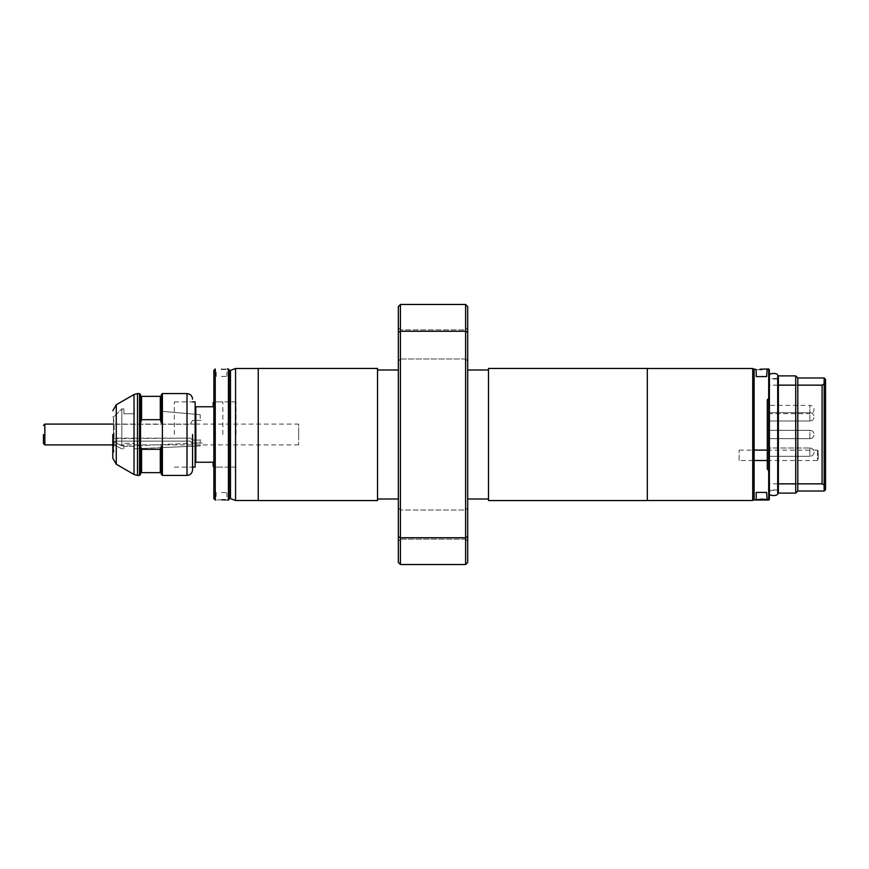 <?xml version="1.0" encoding="UTF-8"?>
<svg xmlns="http://www.w3.org/2000/svg" width="869" height="869" viewBox="0 0 869 869"><rect width="100%" height="100%" fill="white"/><g stroke="black" fill="none" stroke-linecap="round" stroke-linejoin="round"><path stroke-width="0.65" stroke-dasharray="4.34 3.26" d="M769.369 492.929L769.369 376.071L769.369 492.929C767.892 489.432 779.178 489.432 777.701 492.929L777.701 376.071C779.178 379.568 767.892 379.568 769.369 376.071M230.502 498.654L230.502 370.346M235.553 500.49L235.553 368.51M258.245 500.555L258.245 368.445M377.537 368.445L377.537 500.555M398.339 434.5L398.339 369.998L398.339 434.5M398.339 524.594L398.339 541.235L398.339 524.594M400.413 524.594L400.413 539.16L400.413 510.027L398.339 507.952L400.413 510.027L400.413 524.594M400.413 539.16L398.339 541.235L400.413 539.16L465.61 539.16L465.61 524.594L465.61 539.16L465.61 524.594L465.61 539.16L400.413 539.16M398.339 344.406L398.339 361.048L398.339 344.406M400.413 344.406L400.413 358.973L400.413 329.84L398.339 327.765L400.413 329.84L400.413 344.406M400.413 358.973L398.339 361.048L400.413 358.973L465.61 358.973L465.61 344.406L465.61 358.973L465.61 344.406L465.61 358.973L400.413 358.973M398.339 562.46L398.339 306.54M398.339 332.295L400.413 331.263L400.413 304.465M467.696 524.594L467.696 541.235L467.696 524.594M467.696 344.406L467.696 361.048L467.696 344.406M753.423 369.206L753.423 499.794M752.728 368.51L752.728 500.49M647.318 368.445L647.318 500.555M488.497 500.555L488.497 368.445M467.696 434.5L467.696 369.998L467.696 434.5M488.497 434.5L488.497 499.002L488.497 434.5M647.318 434.5L647.318 500.49L647.318 434.5M467.696 306.54L467.696 562.46M465.61 564.535L465.61 537.737L467.696 536.705M400.413 564.535L400.413 537.737L465.61 537.737L465.61 331.263L467.696 332.295M398.339 536.705L400.413 537.737L400.413 331.263L465.61 331.263L465.61 304.465M465.61 344.406L465.61 329.84L465.61 344.406M465.61 524.594L465.61 510.027L465.61 524.594M753.423 434.5L753.423 499.349L753.423 434.5M258.245 434.5L258.245 500.49L258.245 434.5M230.502 434.5L230.502 492.31L230.502 434.5M214.556 434.5L214.556 401.902L214.556 434.5M222.877 434.5L222.877 401.902L222.877 434.5M213.861 498.654L213.861 370.346M195.829 462.243L195.829 424.094L298.664 424.094L298.664 434.5L298.664 424.094M195.829 420.39L202.195 420.39L195.829 420.39L195.829 414.296L200.185 414.676L200.185 418.467L200.185 414.676L161.352 411.276M196.524 406.757L213.166 406.757L213.166 402.597M213.166 466.403L213.166 462.243L196.524 462.243M174.332 434.5L174.332 401.902L174.332 434.5M195.134 401.902L195.134 467.098M221.486 376.418L226.69 376.418L221.486 376.418M221.486 369.477L226.69 369.477L221.486 369.477M221.486 492.582L226.69 492.582L221.486 492.582M221.486 499.523L226.69 499.523L221.486 499.523M221.486 369.195C228.829 368.945 228.829 368.945 221.486 369.195M228.428 368.967L228.428 500.033M229.123 369.651L229.123 499.349M226.69 492.582L227.211 500.033L225.473 499.925M221.486 499.805C214.143 500.055 214.143 500.055 221.486 499.805M215.251 368.967L215.251 500.033M236.053 434.5L236.053 401.902L236.053 434.5M216.283 376.418L216.088 368.988M229.123 434.5L229.123 489.29L229.123 434.5M769.652 420.52L769.652 413.166L769.652 420.52M769.652 448.48L769.652 455.834L769.652 448.48M769.652 434.5C769.652 441.213 769.652 441.213 769.652 434.5C769.652 427.787 769.652 427.787 769.652 434.5C769.652 427.787 769.652 427.787 769.652 434.5C769.652 441.213 769.652 441.213 769.652 434.5M769.652 414.73L769.652 404.335L769.652 414.73M769.652 445.254L769.652 423.746L769.652 445.254M769.652 467.098L769.652 401.902L769.652 467.098M769.652 460.505L769.652 450.109L769.652 460.505M767.294 450.109L817.501 450.109A0.695 0.695 0 0 1 818.196 450.794L818.196 459.81L818.196 450.794M767.294 460.505L817.501 460.505A0.695 0.695 0 0 0 818.196 459.81M739.139 460.505L739.139 450.109L739.139 460.505L754.118 460.505M739.139 450.109L754.118 450.109M768.956 413.698L768.956 409.538L768.956 413.698L809.875 413.698L809.875 409.538L809.875 413.698A4.16 4.16 0 0 0 814.036 409.538A4.16 4.16 0 0 0 809.875 405.367L809.875 409.538L809.875 405.367L768.956 405.367L768.956 409.538L768.956 405.367M809.875 421.009A4.16 4.16 0 0 0 814.036 416.848A4.16 4.16 0 0 0 809.875 412.688L809.875 421.009A4.16 4.16 0 0 0 814.036 416.848A4.16 4.16 0 0 0 809.875 412.688L768.956 412.688L768.956 421.009L768.956 412.688L809.875 412.688L809.875 421.009L809.875 416.848L809.875 421.009L768.956 421.009L768.956 416.848L768.956 421.009L809.875 421.009M809.875 438.66A4.16 4.16 0 0 0 814.036 434.5A4.16 4.16 0 0 0 809.875 430.34L809.875 438.66A4.16 4.16 0 0 0 814.036 434.5A4.16 4.16 0 0 0 809.875 430.34L768.956 430.34L768.956 438.66L768.956 430.34L809.875 430.34L809.875 438.66L809.875 434.5L809.875 438.66L768.956 438.66L768.956 434.5L768.956 438.66L809.875 438.66M809.875 447.991A4.16 4.16 0 0 1 814.036 452.152A4.16 4.16 0 0 1 809.875 456.312A4.16 4.16 0 0 0 814.036 452.152A4.16 4.16 0 0 0 809.875 447.991L809.875 456.312L809.875 447.991L809.875 452.152L809.875 447.991L768.956 447.991L768.956 456.312L768.956 447.991L809.875 447.991M768.956 452.152L768.956 456.312L768.956 452.152M761.396 369.857C754.694 369.531 754.694 369.531 761.396 369.857L761.396 369.857M756.812 499.947L755.617 500.033M766.599 499.393L756.193 499.393M766.599 376.592L756.193 376.592M756.193 492.408L766.599 492.408M754.118 500.033L754.118 368.967M768.685 500.033L768.685 368.967M767.186 368.967L761.407 369.227M769.369 369.651L769.369 499.349M777.701 489.986L769.369 489.986L769.369 379.014L769.369 489.986M777.701 379.014L769.369 379.014M778.385 385.152L778.385 483.848M795.732 493.103L795.732 375.897M778.385 489.986L778.385 379.014M797.807 491.018L797.807 377.982M824.16 491.018L824.16 377.982M825.55 379.362L825.55 489.638M767.294 469.173L767.294 399.827M822.085 385.152L822.085 483.848M797.807 385.152L795.732 385.152M777.701 385.152L769.369 385.152L769.369 483.848L769.369 385.152M797.807 483.848L795.732 483.848M777.701 483.848L769.369 483.848M195.829 440.051L202.195 440.051L192.56 440.051L190.354 438.128L113.491 438.649L113.491 417.25L113.491 441.626L113.491 417.25L121.823 408.897L121.823 445.797L123.898 445.797L123.898 443.364L134.304 443.364L134.304 445.797L200.185 442.908L200.185 441.017L200.185 442.908L195.829 443.103M195.134 443.136L134.304 445.797L134.304 443.364L123.898 443.364L123.898 445.797L121.823 445.797L113.491 441.626L121.823 445.797L121.823 408.897L123.898 408.897L123.898 413.763L134.304 413.763L134.304 408.897L134.304 413.763L123.898 413.763L123.898 408.897L121.823 408.897L113.491 417.25L114.1 424.246L113.491 441.626L113.491 423.192L114.1 424.246L190.354 424.246L114.1 424.246L114.1 438.128L190.354 438.128L192.56 440.051L195.134 440.051M192.56 420.39L190.354 424.246L192.56 420.39L195.134 420.39L192.56 420.39M161.352 447.611L134.304 448.806L134.304 446.373L123.898 446.373L123.898 448.806L121.823 448.806L113.491 444.624C113.491 454.139 113.491 454.139 113.491 444.624L114.1 441.126L114.1 444.906L114.1 441.126L190.354 441.126L192.56 443.06L202.195 443.06L192.56 443.06L190.354 441.126L114.1 441.126L113.491 444.624L121.823 448.806L123.898 448.806L123.898 446.373L134.304 446.373L134.304 448.806L200.185 445.916L200.185 444.016L200.185 445.916L195.829 446.101M162.394 447.568L195.134 446.134M162.394 411.363L195.134 414.241M112.807 434.5L112.807 458.235L112.807 434.5M192.56 434.5L192.56 469.868L192.56 434.5M113.839 434.5L113.839 452.184L113.839 434.5M139.507 475.419L139.507 393.581M162.394 475.419L162.394 393.581M160.309 419.694L141.582 419.694L141.582 396.351L160.309 396.351L160.309 419.694L161.352 422.866L161.352 394.624M161.352 474.376L161.352 446.134L160.309 449.306L160.309 472.649L141.582 472.649L141.582 449.306L160.309 449.306M161.352 472.649L160.309 472.649M141.582 472.649L140.539 472.649L140.539 394.624M141.582 419.694L140.539 422.866L140.539 446.134L141.582 449.306M140.539 472.649L140.539 474.376M140.539 422.866L140.539 446.134M43.45 434.5L43.45 443.516L43.45 434.5M298.664 434.5L298.664 444.906L298.664 434.5M817.501 450.109L817.501 460.505L817.501 450.109M809.875 456.312L809.875 452.152L809.875 456.312L768.956 456.312L809.875 456.312M116.272 464.242L116.272 404.758M134.022 474.485L134.022 394.515M137.487 475.419L137.487 393.581M187.009 393.581L187.009 475.419M44.84 444.906L44.84 424.094M465.61 539.16L467.696 541.235L465.61 539.16M465.61 358.973L467.696 361.048L465.61 358.973M465.61 329.84L467.696 327.765L465.61 329.84L400.413 329.84L465.61 329.84M465.61 510.027L467.696 507.952L465.61 510.027L400.413 510.027L465.61 510.027M213.861 402.597L214.556 401.902L222.877 401.902M213.861 466.403L214.556 467.098L222.877 467.098M174.332 401.902L192.56 401.902M174.332 467.098L192.56 467.098M226.69 376.418L227.211 368.967M236.053 401.902L230.502 401.902M229.123 401.902L214.556 401.902L213.861 401.206M229.123 467.098L214.556 467.098L213.861 467.794M236.053 467.098L230.502 467.098M216.283 492.582L215.762 500.033M768.685 398.436L769.369 397.741M824.16 383.957L825.55 383.153M824.16 485.043L825.55 485.847M768.685 470.563L769.369 471.259M114.1 444.906L113.491 445.938M113.839 452.184L112.807 452.184M113.839 416.816L112.807 416.816M195.134 424.094L112.807 424.094M298.664 444.906L112.807 444.906"/><path stroke-width="1.3" d="M769.369 376.071C767.892 372.573 779.178 372.573 777.701 376.071L777.701 492.929C779.178 496.427 767.892 496.427 769.369 492.929M230.502 370.346L230.502 498.654L235.553 500.49L235.553 368.51L230.502 370.346M377.537 434.5L377.537 368.445L258.245 368.445L258.245 500.555L377.537 500.555L377.537 434.5M465.61 564.535L467.696 562.46L467.696 536.705L465.61 537.737L400.413 537.737L400.413 331.263L398.339 332.295L398.339 306.54L400.413 304.465L400.413 331.263L465.61 331.263L467.696 332.295L467.696 306.54L465.61 304.465L465.61 564.535L400.413 564.535L400.413 537.737L398.339 536.705L398.339 562.46L400.413 564.535M752.728 368.51L752.728 500.49L753.423 499.794L753.423 369.206L752.728 368.51L647.318 368.51M647.318 434.5L647.318 368.445L488.497 368.445L488.497 500.555L647.318 500.555L647.318 434.5M467.696 536.705L467.696 332.295M398.339 332.295L398.339 536.705M195.134 424.094L195.829 424.094L195.829 420.39L195.134 420.39L195.829 420.39M195.134 414.241L195.829 414.296L195.829 406.757L195.829 462.243M213.861 402.597L213.166 402.597L213.166 406.757L196.177 406.757M196.177 462.243L213.166 462.243L213.166 466.403L213.861 466.403M192.56 467.098L195.134 467.098L195.134 401.902L192.56 401.902M221.486 369.195C228.829 368.945 228.829 368.945 221.486 369.195C214.143 368.945 214.143 368.945 221.486 369.195C214.143 368.945 214.143 368.945 221.486 369.195M228.428 368.967L229.123 369.651L229.123 499.349L228.428 500.033L228.428 368.967L227.211 368.967M221.486 499.805C228.829 500.055 228.829 500.055 221.486 499.805C214.143 500.055 214.143 500.055 221.486 499.805M225.473 499.925L222.149 499.816M215.251 500.033L215.251 368.967L213.861 370.346L213.861 498.654L215.762 500.033M754.118 460.505L767.294 460.505M754.118 450.109L767.294 450.109M768.685 368.967L768.685 500.033L769.369 499.349L769.369 369.651L768.685 368.967L759.962 369.206M761.396 369.857C754.694 369.531 754.694 369.531 761.396 369.857L761.396 369.857M768.685 500.033L756.812 499.947M755.617 500.033L767.186 500.033L766.599 499.393L761.396 499.143L754.118 500.033L754.118 368.967L756.193 369.607L756.193 376.592L766.599 376.592L767.186 368.967M767.186 500.033L766.599 492.408L756.193 492.408L756.193 499.393M778.385 483.848L778.385 489.986L777.701 489.986M824.16 377.982L824.16 491.018L825.55 489.638L825.55 379.362L824.16 377.982L797.807 377.982L795.732 375.897L795.732 493.103L778.385 493.103L778.385 379.014L777.701 379.014M795.732 375.897L778.385 375.897L778.385 385.152M797.807 377.982L797.807 491.018L795.732 493.103M824.16 491.018L797.807 491.018M768.685 398.436L767.294 399.827L767.294 469.173L768.685 470.563M797.807 483.848L822.085 483.848L822.085 385.152L797.807 385.152M795.732 385.152L777.701 385.152M795.732 483.848L777.701 483.848M778.385 375.897L778.385 493.103M161.352 447.611L162.394 447.568M195.134 446.134L195.829 446.101M161.352 411.276L162.394 411.363M195.134 443.136L195.829 443.103M195.829 440.051L195.134 440.051M112.807 434.5L112.807 458.235L112.807 434.5M192.56 434.5L192.56 469.868L192.56 434.5M139.507 393.581L139.507 475.419L137.487 475.419L137.487 393.581L139.507 393.581L140.539 394.624L140.539 422.866L141.582 419.694L160.309 419.694L161.352 422.866L161.352 396.351L160.309 396.351L160.309 419.694M160.309 449.306L160.309 472.649L161.352 472.649L161.352 446.134L160.309 449.306L141.582 449.306L140.539 446.134L140.539 474.376L139.507 475.419M140.539 446.134L140.539 422.866M162.394 393.581L162.394 475.419L187.009 475.419L187.009 393.581L162.394 393.581L161.352 394.624L161.352 396.351L141.582 396.351L141.582 419.694M161.352 472.649L161.352 474.376L162.394 475.419M140.539 396.351L141.582 396.351L140.539 396.351M140.539 472.649L160.309 472.649M141.582 449.306L141.582 472.649M43.45 434.5L43.45 443.516L43.45 434.5M116.272 464.242L134.022 474.485L134.022 394.515L116.272 404.758L116.272 464.242L112.807 458.235M112.807 424.094L44.84 424.094L44.84 444.906L43.45 443.516M258.245 368.51L235.553 368.51M398.339 369.998L377.537 369.998M488.497 369.998L467.696 369.998M488.497 499.002L467.696 499.002M752.728 500.49L647.318 500.49M465.61 304.465L400.413 304.465M398.339 499.002L377.537 499.002M258.245 500.49L235.553 500.49M228.428 500.033L227.211 500.033M230.502 401.902L229.123 401.902M230.502 467.098L229.123 467.098M753.423 499.349L754.118 500.033M822.085 385.152L824.16 383.957M822.085 483.848L824.16 485.043M753.423 369.651L754.118 368.967M134.022 474.485L137.487 475.419M187.009 475.419C190.365 475.082 192.223 473.236 192.56 469.868M187.009 393.581C190.365 393.918 192.223 395.764 192.56 399.132M134.022 394.515L137.487 393.581M116.272 404.758L112.807 410.765M112.807 444.906L44.84 444.906M44.84 424.094L43.45 425.484"/></g></svg>
